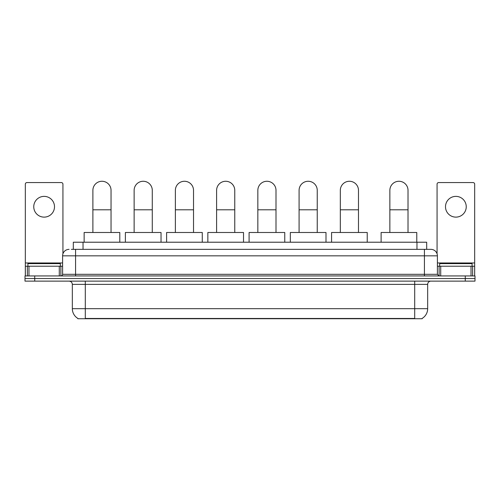 <?xml version="1.0" encoding="UTF-8"?>
<svg xmlns="http://www.w3.org/2000/svg" width="500" height="500" viewBox="0 0 500 500"><rect width="100%" height="100%" fill="white"/><g stroke="black" fill="none" stroke-linecap="round" stroke-linejoin="round"><path stroke-width="0.75" d="M73.312 249.35L73.312 242.219L426.688 242.219L426.688 249.35M422.156 318.412L422.156 318.731L77.844 318.731L77.844 318.412M77.944 318.469A11.35 11.35 0 0 1 72.331 308.681L85.3 308.681L85.3 318.469L414.7 318.469L414.7 308.681L427.669 308.681L427.669 284.369A3.244 3.244 0 0 1 430.906 281.125M72.331 308.681L72.331 284.369C72.144 282.394 71.062 281.319 69.094 281.125M422.056 318.469A11.35 11.35 0 0 0 427.669 308.681M34.725 275.938L475 275.938L475 278.531L25 278.531L25 281.125L34.725 281.125L34.725 278.531L25 278.531L25 275.938L34.725 275.938L34.725 278.531L475 278.531L475 281.125L34.725 281.125M71.513 249.35L430.906 249.35A6.481 6.481 0 0 1 437.394 255.837L437.394 274.312L439.012 275.938M71.363 249.35L75.575 249.35L75.575 255.837L62.606 255.837L62.606 274.312A1.619 1.619 0 0 1 60.987 275.938M69.094 249.35A6.481 6.481 0 0 0 62.606 255.837M437.394 255.837L424.425 255.837L424.425 249.35L430.906 249.35M60.338 266.212L60.338 263.619L27.919 263.619L27.919 266.212M44.131 196.375A10.375 10.375 0 0 0 33.756 206.75A10.375 10.375 0 0 0 44.131 217.125A10.375 10.375 0 0 0 54.5 206.75A10.375 10.375 0 0 0 44.131 196.375M59.288 275.938L59.288 266.212L28.969 266.212L28.969 275.938M62.931 253.812L62.931 184.188A1.619 1.619 0 0 0 61.312 182.562L26.944 182.562A1.619 1.619 0 0 0 25.325 184.188L25.325 266.212L28.969 266.212M59.288 266.212L62.606 266.212M25.325 275.938L25.325 266.212M472.081 266.212L472.081 263.619L439.663 263.619L439.663 266.212M92.888 232.494L92.888 190.344A9.075 9.075 0 0 1 101.969 181.269A9.075 9.075 0 0 1 111.044 190.344A9.075 9.075 0 0 0 101.969 181.269M111.044 232.494L111.044 190.344M119.8 242.219L119.8 232.494L84.138 232.494L84.138 242.219M134.131 232.494L134.131 190.344A9.075 9.075 0 0 1 143.206 181.269A9.075 9.075 0 0 1 152.281 190.344A9.075 9.075 0 0 0 143.206 181.269M152.281 232.494L152.281 190.344M161.038 242.219L161.038 232.494L125.375 232.494L125.375 242.219M175.369 232.494L175.369 190.344A9.075 9.075 0 0 1 184.444 181.269A9.075 9.075 0 0 1 193.525 190.344A9.075 9.075 0 0 0 184.444 181.269M193.525 232.494L193.525 190.344M202.275 242.219L202.275 232.494L166.612 232.494L166.612 242.219M216.606 232.494L216.606 190.344A9.075 9.075 0 0 1 225.688 181.269A9.075 9.075 0 0 1 234.762 190.344A9.075 9.075 0 0 0 225.688 181.269M234.762 232.494L234.762 190.344M243.519 242.219L243.519 232.494L207.85 232.494L207.85 242.219M257.844 232.494L257.844 190.344A9.075 9.075 0 0 1 266.925 181.269A9.075 9.075 0 0 1 276 190.344A9.075 9.075 0 0 0 266.925 181.269M276 232.494L276 190.344M284.756 242.219L284.756 232.494L249.094 232.494L249.094 242.219M299.088 232.494L299.088 190.344A9.075 9.075 0 0 1 308.163 181.269A9.075 9.075 0 0 1 317.244 190.344A9.075 9.075 0 0 0 308.163 181.269M317.244 232.494L317.244 190.344M325.994 242.219L325.994 232.494L290.331 232.494L290.331 242.219M340.325 232.494L340.325 190.344A9.075 9.075 0 0 1 349.4 181.269A9.075 9.075 0 0 1 358.481 190.344A9.075 9.075 0 0 0 349.4 181.269M358.481 232.494L358.481 190.344M367.231 242.219L367.231 232.494L331.569 232.494L331.569 242.219M389.862 232.494L389.862 190.344A9.075 9.075 0 0 1 398.944 181.269A9.075 9.075 0 0 1 408.019 190.344A9.075 9.075 0 0 0 398.944 181.269M408.019 232.494L408.019 190.344M416.775 242.219L416.775 232.494L381.112 232.494L381.112 242.219M455.869 196.375A10.375 10.375 0 0 0 445.5 206.75A10.375 10.375 0 0 0 455.869 217.125A10.375 10.375 0 0 0 466.244 206.75A10.375 10.375 0 0 0 455.869 196.375M471.031 275.938L471.031 266.212L440.712 266.212L440.712 275.938M471.031 266.212L474.675 266.212L474.675 184.188A1.619 1.619 0 0 0 473.056 182.562L438.688 182.562A1.619 1.619 0 0 0 437.069 184.188L437.069 253.812M437.394 266.212L440.712 266.212M474.675 266.212L474.675 275.938M413.4 318.731L413.4 318.412M86.6 318.731L86.6 318.412M83.038 249.35L83.038 242.219M416.962 249.35L416.962 242.219M414.7 281.125L414.7 284.369L72.331 284.369M427.669 284.369L414.7 284.369L414.7 308.681L85.3 308.681L85.3 281.125M465.275 281.125L465.275 275.938M75.575 275.938L75.575 274.312L437.394 274.312M62.606 274.312L75.575 274.312L75.575 255.837L424.425 255.837L424.425 275.938M62.606 262.969L25.325 262.969M60.881 266.212L60.881 275.938M25.35 266.212L25.35 275.938M27.375 275.938L27.375 266.212M92.888 209.8L111.044 209.8M134.131 209.8L152.281 209.8M175.369 209.8L193.525 209.8M216.606 209.8L234.762 209.8M257.844 209.8L276 209.8M299.088 209.8L317.244 209.8M340.325 209.8L358.481 209.8M389.862 209.8L408.019 209.8M474.675 262.969L437.394 262.969M474.65 275.938L474.65 266.212M472.625 266.212L472.625 275.938M439.119 275.938L439.119 266.212"/></g></svg>
